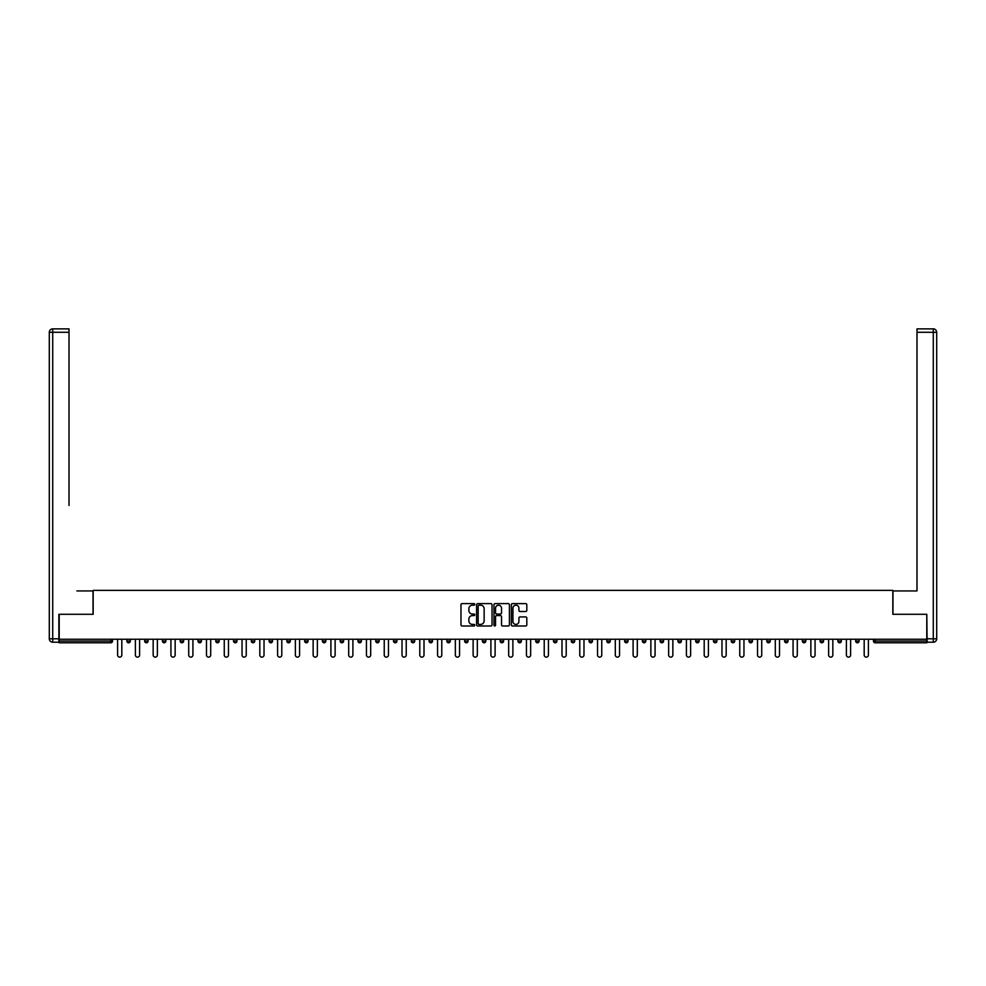 <?xml version="1.0" encoding="UTF-8"?>
<svg xmlns="http://www.w3.org/2000/svg" width="986" height="986" viewBox="0 0 986 986"><rect width="100%" height="100%" fill="white"/><g stroke="black" fill="none" stroke-linecap="round" stroke-linejoin="round"><path stroke-width="1.48" d="M474.771 604.406A0.789 0.789 0 0 0 473.983 603.617L462.101 603.617A1.122 1.122 0 0 0 460.98 604.738L460.98 624.877A1.122 1.122 0 0 0 462.101 625.987L473.983 625.987A0.789 0.789 0 0 0 474.771 625.21A0.789 0.789 0 0 0 473.983 624.421L472.454 624.421A3.574 3.574 0 0 1 468.868 620.847L468.868 619.171A3.574 3.574 0 0 1 472.454 615.584L473.983 615.584A0.789 0.789 0 0 0 474.771 614.808A0.789 0.789 0 0 0 473.983 614.019L472.454 614.019A3.574 3.574 0 0 1 468.868 610.445L468.868 608.769A3.574 3.574 0 0 1 472.454 605.182L473.983 605.182A0.789 0.789 0 0 0 474.771 604.406M525.686 611.505A1.122 1.122 0 0 0 526.807 610.383L526.807 604.738A1.122 1.122 0 0 0 525.686 603.617L512.486 603.617A1.122 1.122 0 0 0 511.364 604.738L511.364 624.877A1.122 1.122 0 0 0 512.486 625.987L525.686 625.987A1.122 1.122 0 0 0 526.807 624.877L526.807 618.049A1.122 1.122 0 0 0 525.686 616.928L520.041 616.928A1.122 1.122 0 0 0 518.919 618.049L518.919 621.439A2.995 2.995 0 0 1 515.924 624.421A2.995 2.995 0 0 1 512.942 621.439L512.942 608.177A2.995 2.995 0 0 1 515.924 605.182A2.995 2.995 0 0 1 518.919 608.177L518.919 610.383A1.122 1.122 0 0 0 520.041 611.505L525.686 611.505M61.724 328.868L52.714 328.868L69.008 328.868L61.724 328.868L69.008 328.868L69.008 332.282L52.714 332.282L52.714 638.792L58.877 638.792L58.877 614.29L93.165 614.29L93.165 590.367L892.835 590.367L892.835 614.29L926.791 614.29L926.791 639.248L59.209 639.248L59.209 641.073L110.826 641.073L110.826 639.248M59.209 614.29L59.209 639.248M492.026 604.738A1.122 1.122 0 0 0 490.905 603.617L477.705 603.617A1.122 1.122 0 0 0 476.583 604.738L476.583 624.877A1.122 1.122 0 0 0 477.705 625.987L490.905 625.987A1.122 1.122 0 0 0 492.026 624.877L492.026 604.738M495.095 603.617L508.295 603.617A1.122 1.122 0 0 1 509.417 604.738L509.417 624.877A1.122 1.122 0 0 1 508.295 625.987L502.65 625.987A1.122 1.122 0 0 1 501.529 624.877L501.529 616.706A1.122 1.122 0 0 0 500.407 615.584L496.661 615.584A1.122 1.122 0 0 0 495.539 616.706L495.539 625.21A0.789 0.789 0 0 1 494.762 625.987A0.789 0.789 0 0 1 493.974 625.21L493.974 604.738A1.122 1.122 0 0 1 495.095 603.617M112.54 639.248L112.54 641.073A1.713 1.713 0 0 1 110.826 642.786L59.209 642.786L59.209 641.073M926.791 639.248L926.791 642.786L875.174 642.786A1.713 1.713 0 0 1 873.46 641.073L873.46 639.248M130.312 639.248L130.312 641.073L126.898 641.073A1.713 1.713 0 0 0 128.611 642.786A1.713 1.713 0 0 1 126.898 641.073L126.898 639.248M144.671 641.073A1.713 1.713 0 0 0 146.384 642.786A1.713 1.713 0 0 0 148.085 641.073L148.085 639.248L148.085 641.073L144.671 641.073A1.713 1.713 0 0 0 146.384 642.786A1.713 1.713 0 0 1 144.671 641.073L144.671 639.248M165.87 639.248L165.87 641.073L162.444 641.073A1.713 1.713 0 0 0 164.157 642.786A1.713 1.713 0 0 1 162.444 641.073L162.444 639.248M180.216 639.248L180.216 641.073L180.216 639.248M183.642 639.248L183.642 641.073L183.642 639.248M198.001 639.248L198.001 641.073L198.001 639.248M201.415 639.248L201.415 641.073L201.415 639.248M215.774 639.248L215.774 641.073L215.774 639.248M219.188 639.248L219.188 641.073A1.713 1.713 0 0 1 217.487 642.786A1.713 1.713 0 0 1 215.774 641.073L219.188 641.073A1.713 1.713 0 0 1 217.487 642.786M235.26 642.786A1.713 1.713 0 0 0 236.973 641.073L236.973 639.248L236.973 641.073A1.713 1.713 0 0 1 235.26 642.786A1.713 1.713 0 0 1 233.546 641.073L233.546 639.248M253.032 642.786A1.713 1.713 0 0 0 254.745 641.073L254.745 639.248L254.745 641.073A1.713 1.713 0 0 1 253.032 642.786A1.713 1.713 0 0 1 251.319 641.073L251.319 639.248M269.104 639.248L269.104 641.073L269.104 639.248M272.518 639.248L272.518 641.073L272.518 639.248M290.291 639.248L290.291 641.073A1.713 1.713 0 0 1 288.578 642.786A1.713 1.713 0 0 1 286.877 641.073L286.877 639.248M308.063 639.248L308.063 641.073A1.713 1.713 0 0 1 306.363 642.786A1.713 1.713 0 0 1 304.649 641.073L304.649 639.248M322.422 639.248L322.422 641.073L322.422 639.248M325.848 639.248L325.848 641.073A1.713 1.713 0 0 1 324.135 642.786A1.713 1.713 0 0 1 322.422 641.073L325.848 641.073A1.713 1.713 0 0 1 324.135 642.786M340.195 639.248L340.195 641.073L340.195 639.248M343.621 639.248L343.621 641.073A1.713 1.713 0 0 1 341.908 642.786A1.713 1.713 0 0 1 340.195 641.073A1.713 1.713 0 0 0 341.908 642.786A1.713 1.713 0 0 1 340.195 641.073L343.621 641.073A1.713 1.713 0 0 1 341.908 642.786M361.394 639.248L361.394 641.073A1.713 1.713 0 0 1 359.68 642.786A1.713 1.713 0 0 1 357.98 641.073L357.98 639.248M375.752 639.248L375.752 641.073L375.752 639.248M379.166 639.248L379.166 641.073A1.713 1.713 0 0 1 377.465 642.786A1.713 1.713 0 0 1 375.752 641.073A1.713 1.713 0 0 0 377.465 642.786A1.713 1.713 0 0 1 375.752 641.073L379.166 641.073A1.713 1.713 0 0 1 377.465 642.786M396.939 639.248L396.939 641.073A1.713 1.713 0 0 1 395.238 642.786A1.713 1.713 0 0 1 393.525 641.073L393.525 639.248M411.298 639.248L411.298 641.073L411.298 639.248M414.724 639.248L414.724 641.073L414.724 639.248M432.497 639.248L432.497 641.073A1.713 1.713 0 0 1 430.783 642.786A1.713 1.713 0 0 1 429.083 641.073L429.083 639.248M446.855 639.248L446.855 641.073L446.855 639.248M450.269 639.248L450.269 641.073A1.713 1.713 0 0 1 448.556 642.786A1.713 1.713 0 0 1 446.855 641.073L450.269 641.073A1.713 1.713 0 0 1 448.556 642.786M464.628 639.248L464.628 641.073L464.628 639.248M468.042 639.248L468.042 641.073A1.713 1.713 0 0 1 466.341 642.786A1.713 1.713 0 0 1 464.628 641.073L468.042 641.073A1.713 1.713 0 0 1 466.341 642.786M485.827 639.248L485.827 641.073A1.713 1.713 0 0 1 484.114 642.786A1.713 1.713 0 0 1 482.4 641.073L482.4 639.248M501.886 642.786A1.713 1.713 0 0 0 503.599 641.073L503.599 639.248L503.599 641.073A1.713 1.713 0 0 1 501.886 642.786A1.713 1.713 0 0 1 500.173 641.073L500.173 639.248M517.958 641.073L521.372 641.073A1.713 1.713 0 0 1 519.659 642.786A1.713 1.713 0 0 0 521.372 641.073L521.372 639.248L521.372 641.073A1.713 1.713 0 0 1 519.659 642.786A1.713 1.713 0 0 1 517.958 641.073L517.958 639.248M535.731 639.248L535.731 641.073L535.731 639.248M539.145 639.248L539.145 641.073A1.713 1.713 0 0 1 537.444 642.786A1.713 1.713 0 0 1 535.731 641.073L539.145 641.073A1.713 1.713 0 0 1 537.444 642.786M556.917 639.248L556.917 641.073L553.503 641.073A1.713 1.713 0 0 0 555.217 642.786A1.713 1.713 0 0 1 553.503 641.073L553.503 639.248M571.276 639.248L571.276 641.073L571.276 639.248M574.702 639.248L574.702 641.073A1.713 1.713 0 0 1 572.989 642.786A1.713 1.713 0 0 1 571.276 641.073A1.713 1.713 0 0 0 572.989 642.786A1.713 1.713 0 0 1 571.276 641.073L574.702 641.073A1.713 1.713 0 0 1 572.989 642.786M589.061 641.073A1.713 1.713 0 0 0 590.762 642.786A1.713 1.713 0 0 0 592.475 641.073L592.475 639.248L592.475 641.073L589.061 641.073A1.713 1.713 0 0 0 590.762 642.786A1.713 1.713 0 0 1 589.061 641.073L589.061 639.248M610.248 639.248L610.248 641.073A1.713 1.713 0 0 1 608.535 642.786A1.713 1.713 0 0 1 606.834 641.073L606.834 639.248M624.606 639.248L624.606 641.073L624.606 639.248M628.02 639.248L628.02 641.073A1.713 1.713 0 0 1 626.32 642.786A1.713 1.713 0 0 1 624.606 641.073A1.713 1.713 0 0 0 626.32 642.786A1.713 1.713 0 0 1 624.606 641.073L628.02 641.073A1.713 1.713 0 0 1 626.32 642.786M645.805 639.248L645.805 641.073A1.713 1.713 0 0 1 644.092 642.786A1.713 1.713 0 0 1 642.379 641.073L642.379 639.248M663.578 639.248L663.578 641.073L660.152 641.073A1.713 1.713 0 0 0 661.865 642.786A1.713 1.713 0 0 1 660.152 641.073L660.152 639.248M681.351 639.248L681.351 641.073A1.713 1.713 0 0 1 679.637 642.786A1.713 1.713 0 0 1 677.937 641.073L677.937 639.248M699.123 639.248L699.123 641.073A1.713 1.713 0 0 1 697.422 642.786A1.713 1.713 0 0 1 695.709 641.073L695.709 639.248M716.896 639.248L716.896 641.073L713.482 641.073A1.713 1.713 0 0 0 715.195 642.786A1.713 1.713 0 0 1 713.482 641.073L713.482 639.248M734.681 639.248L734.681 641.073A1.713 1.713 0 0 1 732.968 642.786A1.713 1.713 0 0 1 731.255 641.073L731.255 639.248M752.454 639.248L752.454 641.073L749.027 641.073A1.713 1.713 0 0 0 750.74 642.786A1.713 1.713 0 0 1 749.027 641.073L749.027 639.248M766.812 639.248L766.812 641.073L766.812 639.248M770.226 639.248L770.226 641.073A1.713 1.713 0 0 1 768.513 642.786A1.713 1.713 0 0 1 766.812 641.073L770.226 641.073A1.713 1.713 0 0 1 768.513 642.786M787.999 639.248L787.999 641.073A1.713 1.713 0 0 1 786.298 642.786A1.713 1.713 0 0 1 784.585 641.073L784.585 639.248M805.784 639.248L805.784 641.073A1.713 1.713 0 0 1 804.071 642.786A1.713 1.713 0 0 1 802.357 641.073L802.357 639.248M823.557 639.248L823.557 641.073L820.13 641.073A1.713 1.713 0 0 0 821.843 642.786A1.713 1.713 0 0 1 820.13 641.073L820.13 639.248M841.329 639.248L841.329 641.073A1.713 1.713 0 0 1 839.616 642.786A1.713 1.713 0 0 1 837.915 641.073L837.915 639.248M859.102 639.248L859.102 641.073L855.688 641.073A1.713 1.713 0 0 0 857.389 642.786A1.713 1.713 0 0 1 855.688 641.073L855.688 639.248M128.611 642.786A1.713 1.713 0 0 0 130.312 641.073A1.713 1.713 0 0 1 128.611 642.786A1.713 1.713 0 0 1 126.898 641.073M165.87 641.073A1.713 1.713 0 0 1 164.157 642.786A1.713 1.713 0 0 0 165.87 641.073A1.713 1.713 0 0 1 164.157 642.786A1.713 1.713 0 0 1 162.444 641.073M181.929 642.786A1.713 1.713 0 0 1 180.216 641.073A1.713 1.713 0 0 0 181.929 642.786A1.713 1.713 0 0 0 183.642 641.073A1.713 1.713 0 0 1 181.929 642.786A1.713 1.713 0 0 1 180.216 641.073L183.642 641.073A1.713 1.713 0 0 1 181.929 642.786M199.702 642.786A1.713 1.713 0 0 1 198.001 641.073L201.415 641.073A1.713 1.713 0 0 1 199.702 642.786A1.713 1.713 0 0 0 201.415 641.073A1.713 1.713 0 0 1 199.702 642.786M270.805 642.786A1.713 1.713 0 0 1 269.104 641.073A1.713 1.713 0 0 0 270.805 642.786A1.713 1.713 0 0 0 272.518 641.073A1.713 1.713 0 0 1 270.805 642.786A1.713 1.713 0 0 1 269.104 641.073L272.518 641.073M413.011 642.786A1.713 1.713 0 0 1 411.298 641.073L414.724 641.073A1.713 1.713 0 0 1 413.011 642.786A1.713 1.713 0 0 0 414.724 641.073M556.917 641.073A1.713 1.713 0 0 1 555.217 642.786A1.713 1.713 0 0 0 556.917 641.073A1.713 1.713 0 0 1 555.217 642.786A1.713 1.713 0 0 1 553.503 641.073M663.578 641.073A1.713 1.713 0 0 1 661.865 642.786A1.713 1.713 0 0 0 663.578 641.073A1.713 1.713 0 0 1 661.865 642.786A1.713 1.713 0 0 1 660.152 641.073M716.896 641.073A1.713 1.713 0 0 1 715.195 642.786A1.713 1.713 0 0 0 716.896 641.073A1.713 1.713 0 0 1 715.195 642.786A1.713 1.713 0 0 1 713.482 641.073M750.74 642.786A1.713 1.713 0 0 0 752.454 641.073A1.713 1.713 0 0 1 750.74 642.786A1.713 1.713 0 0 1 749.027 641.073M823.557 641.073A1.713 1.713 0 0 1 821.843 642.786A1.713 1.713 0 0 0 823.557 641.073A1.713 1.713 0 0 1 821.843 642.786A1.713 1.713 0 0 1 820.13 641.073M839.616 642.786A1.713 1.713 0 0 0 841.329 641.073A1.713 1.713 0 0 1 839.616 642.786M857.389 642.786A1.713 1.713 0 0 0 859.102 641.073A1.713 1.713 0 0 1 857.389 642.786A1.713 1.713 0 0 1 855.688 641.073M478.937 605.182A0.789 0.789 0 0 0 478.148 605.971L478.148 623.645A0.789 0.789 0 0 0 478.937 624.421L480.552 624.421A3.574 3.574 0 0 0 484.138 620.847L484.138 608.769A3.574 3.574 0 0 0 480.552 605.182L478.937 605.182M501.529 608.239A2.995 2.995 0 0 0 498.534 605.244A2.995 2.995 0 0 0 495.539 608.239L495.539 612.91A1.122 1.122 0 0 0 496.661 614.019L500.407 614.019A1.122 1.122 0 0 0 501.529 612.91L501.529 608.239M117.605 639.248L117.605 655.024A2.108 2.108 0 0 0 119.713 657.132A2.108 2.108 0 0 0 121.82 655.024L121.82 639.248M135.39 639.248L135.39 655.024A2.108 2.108 0 0 0 137.498 657.132A2.108 2.108 0 0 0 139.605 655.024L139.605 639.248M153.163 639.248L153.163 655.024A2.108 2.108 0 0 0 155.27 657.132A2.108 2.108 0 0 0 157.378 655.024L157.378 639.248M170.935 639.248L170.935 655.024A2.108 2.108 0 0 0 173.043 657.132A2.108 2.108 0 0 0 175.151 655.024L175.151 639.248M188.708 639.248L188.708 655.024A2.108 2.108 0 0 0 190.816 657.132A2.108 2.108 0 0 0 192.923 655.024L192.923 639.248M206.481 639.248L206.481 655.024A2.108 2.108 0 0 0 208.588 657.132A2.108 2.108 0 0 0 210.708 655.024L210.708 639.248M93.054 614.29L93.054 590.934L76.871 590.934M69.008 332.282L69.008 505.473M58.877 638.792L58.877 642.206L52.714 642.206A3.414 3.414 0 0 1 49.3 638.792L49.3 332.282A3.414 3.414 0 0 1 52.714 328.868A3.414 3.414 0 0 0 49.3 332.282A3.414 3.414 0 0 1 52.714 328.868A3.414 3.414 0 0 0 49.3 332.282L52.714 332.282L52.714 328.868M909.129 590.934L916.992 590.934L916.992 328.868L933.286 328.868L916.992 328.868M892.946 614.29L892.946 590.934L916.992 590.934L916.992 505.473M927.123 638.792L933.286 638.792L933.286 642.206A3.414 3.414 0 0 0 936.7 638.792L936.7 332.282L936.7 638.792A3.414 3.414 0 0 1 933.286 642.206L927.123 642.206L926.791 614.29M933.286 328.868A3.414 3.414 0 0 1 936.7 332.282A3.414 3.414 0 0 0 933.286 328.868A3.414 3.414 0 0 1 936.7 332.282A3.414 3.414 0 0 0 933.286 328.868L933.286 332.282L916.992 332.282M224.266 639.248L224.266 655.024A2.108 2.108 0 0 0 226.373 657.132A2.108 2.108 0 0 0 228.481 655.024L228.481 639.248M242.038 639.248L242.038 655.024A2.108 2.108 0 0 0 244.146 657.132A2.108 2.108 0 0 0 246.254 655.024L246.254 639.248M259.811 639.248L259.811 655.024A2.108 2.108 0 0 0 261.919 657.132A2.108 2.108 0 0 0 264.026 655.024L264.026 639.248M277.584 639.248L277.584 655.024A2.108 2.108 0 0 0 279.691 657.132A2.108 2.108 0 0 0 281.799 655.024L281.799 639.248M295.369 639.248L295.369 655.024A2.108 2.108 0 0 0 297.476 657.132A2.108 2.108 0 0 0 299.584 655.024L299.584 639.248M313.141 639.248L313.141 655.024A2.108 2.108 0 0 0 315.249 657.132A2.108 2.108 0 0 0 317.356 655.024L317.356 639.248M330.914 639.248L330.914 655.024A2.108 2.108 0 0 0 333.021 657.132A2.108 2.108 0 0 0 335.129 655.024L335.129 639.248M348.687 639.248L348.687 655.024A2.108 2.108 0 0 0 350.794 657.132A2.108 2.108 0 0 0 352.902 655.024L352.902 639.248M366.459 639.248L366.459 655.024A2.108 2.108 0 0 0 368.567 657.132A2.108 2.108 0 0 0 370.687 655.024L370.687 639.248M384.244 639.248L384.244 655.024A2.108 2.108 0 0 0 386.352 657.132A2.108 2.108 0 0 0 388.459 655.024L388.459 639.248M402.017 639.248L402.017 655.024A2.108 2.108 0 0 0 404.124 657.132A2.108 2.108 0 0 0 406.232 655.024L406.232 639.248M419.789 639.248L419.789 655.024A2.108 2.108 0 0 0 421.897 657.132A2.108 2.108 0 0 0 424.005 655.024L424.005 639.248M437.562 639.248L437.562 655.024A2.108 2.108 0 0 0 439.67 657.132A2.108 2.108 0 0 0 441.777 655.024L441.777 639.248M455.347 639.248L455.347 655.024A2.108 2.108 0 0 0 457.455 657.132A2.108 2.108 0 0 0 459.562 655.024L459.562 639.248M473.12 639.248L473.12 655.024A2.108 2.108 0 0 0 475.227 657.132A2.108 2.108 0 0 0 477.335 655.024L477.335 639.248M490.892 639.248L490.892 655.024A2.108 2.108 0 0 0 493 657.132A2.108 2.108 0 0 0 495.108 655.024L495.108 639.248M508.665 639.248L508.665 655.024A2.108 2.108 0 0 0 510.773 657.132A2.108 2.108 0 0 0 512.88 655.024L512.88 639.248M526.438 639.248L526.438 655.024A2.108 2.108 0 0 0 528.545 657.132A2.108 2.108 0 0 0 530.653 655.024L530.653 639.248M544.223 639.248L544.223 655.024A2.108 2.108 0 0 0 546.33 657.132A2.108 2.108 0 0 0 548.438 655.024L548.438 639.248M561.995 639.248L561.995 655.024A2.108 2.108 0 0 0 564.103 657.132A2.108 2.108 0 0 0 566.21 655.024L566.21 639.248M579.768 639.248L579.768 655.024A2.108 2.108 0 0 0 581.876 657.132A2.108 2.108 0 0 0 583.983 655.024L583.983 639.248M597.541 639.248L597.541 655.024A2.108 2.108 0 0 0 599.648 657.132A2.108 2.108 0 0 0 601.756 655.024L601.756 639.248M615.313 639.248L615.313 655.024A2.108 2.108 0 0 0 617.433 657.132A2.108 2.108 0 0 0 619.541 655.024L619.541 639.248M633.098 639.248L633.098 655.024A2.108 2.108 0 0 0 635.206 657.132A2.108 2.108 0 0 0 637.313 655.024L637.313 639.248M650.871 639.248L650.871 655.024A2.108 2.108 0 0 0 652.978 657.132A2.108 2.108 0 0 0 655.086 655.024L655.086 639.248M668.644 639.248L668.644 655.024A2.108 2.108 0 0 0 670.751 657.132A2.108 2.108 0 0 0 672.859 655.024L672.859 639.248M686.416 639.248L686.416 655.024A2.108 2.108 0 0 0 688.524 657.132A2.108 2.108 0 0 0 690.631 655.024L690.631 639.248M704.201 639.248L704.201 655.024A2.108 2.108 0 0 0 706.309 657.132A2.108 2.108 0 0 0 708.416 655.024L708.416 639.248M721.974 639.248L721.974 655.024A2.108 2.108 0 0 0 724.081 657.132A2.108 2.108 0 0 0 726.189 655.024L726.189 639.248M739.746 639.248L739.746 655.024A2.108 2.108 0 0 0 741.854 657.132A2.108 2.108 0 0 0 743.962 655.024L743.962 639.248M757.519 639.248L757.519 655.024A2.108 2.108 0 0 0 759.627 657.132A2.108 2.108 0 0 0 761.734 655.024L761.734 639.248M775.292 639.248L775.292 655.024A2.108 2.108 0 0 0 777.412 657.132A2.108 2.108 0 0 0 779.519 655.024L779.519 639.248M793.077 639.248L793.077 655.024A2.108 2.108 0 0 0 795.184 657.132A2.108 2.108 0 0 0 797.292 655.024L797.292 639.248M810.849 639.248L810.849 655.024A2.108 2.108 0 0 0 812.957 657.132A2.108 2.108 0 0 0 815.065 655.024L815.065 639.248M828.622 639.248L828.622 655.024A2.108 2.108 0 0 0 830.73 657.132A2.108 2.108 0 0 0 832.837 655.024L832.837 639.248M846.395 639.248L846.395 655.024A2.108 2.108 0 0 0 848.502 657.132A2.108 2.108 0 0 0 850.61 655.024L850.61 639.248M864.18 639.248L864.18 655.024A2.108 2.108 0 0 0 866.287 657.132A2.108 2.108 0 0 0 868.395 655.024L868.395 639.248M110.826 642.786L110.826 641.073L112.54 641.073A1.713 1.713 0 0 1 110.826 642.786M875.174 639.248L875.174 641.073L926.791 641.073M873.46 641.073L875.174 641.073L875.174 642.786M146.384 642.786A1.713 1.713 0 0 0 148.085 641.073M236.973 641.073L233.546 641.073M254.745 641.073L251.319 641.073M288.578 642.786A1.713 1.713 0 0 0 290.291 641.073L286.877 641.073M306.363 642.786A1.713 1.713 0 0 0 308.063 641.073L304.649 641.073M359.68 642.786A1.713 1.713 0 0 0 361.394 641.073L357.98 641.073M395.238 642.786A1.713 1.713 0 0 0 396.939 641.073L393.525 641.073M430.783 642.786A1.713 1.713 0 0 0 432.497 641.073L429.083 641.073M484.114 642.786A1.713 1.713 0 0 0 485.827 641.073L482.4 641.073M503.599 641.073L500.173 641.073M590.762 642.786A1.713 1.713 0 0 0 592.475 641.073M608.535 642.786A1.713 1.713 0 0 0 610.248 641.073L606.834 641.073M644.092 642.786A1.713 1.713 0 0 0 645.805 641.073L642.379 641.073M679.637 642.786A1.713 1.713 0 0 0 681.351 641.073L677.937 641.073M697.422 642.786A1.713 1.713 0 0 0 699.123 641.073L695.709 641.073M732.968 642.786A1.713 1.713 0 0 0 734.681 641.073L731.255 641.073M786.298 642.786A1.713 1.713 0 0 0 787.999 641.073L784.585 641.073M804.071 642.786A1.713 1.713 0 0 0 805.784 641.073L802.357 641.073M841.329 641.073L837.915 641.073M52.714 642.206L52.714 638.792L49.3 638.792M936.7 638.792L933.286 638.792L933.286 332.282L936.7 332.282"/></g></svg>
